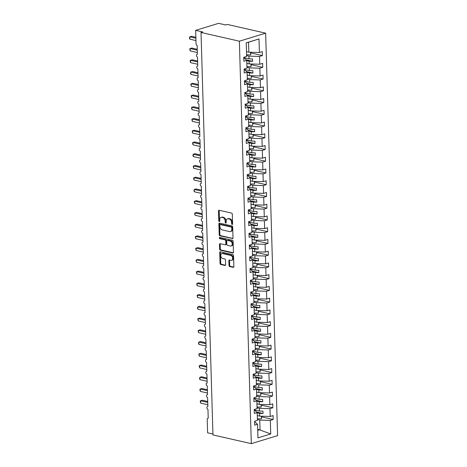 <?xml version="1.0" encoding="UTF-8"?>
<svg xmlns="http://www.w3.org/2000/svg" width="467" height="467" viewBox="0 0 467 467"><rect width="100%" height="100%" fill="white"/><g stroke="black" fill="none" stroke-linecap="round" stroke-linejoin="round"><path stroke-width="0.7" d="M232.14 224.493A0.671 0.461 -107 0 0 232.601 223.962L232.309 214.166A0.957 0.66 -107 0 0 231.591 213.086L219.157 210.255A0.957 0.66 -107 0 0 218.906 210.261A0.957 0.66 -107 0 0 218.498 211.02L218.79 220.815A0.671 0.461 -107 0 0 219.753 221.037L219.718 219.77A3.065 2.113 -107 0 1 221.031 217.342A3.065 2.113 -107 0 1 221.843 217.324L222.876 217.558A3.065 2.113 -107 0 1 225.176 221.008L225.211 222.28A0.671 0.461 -107 0 0 226.18 222.496L226.139 221.23A3.065 2.113 -107 0 1 227.458 218.807A3.065 2.113 -107 0 1 228.264 218.784L229.297 219.017A3.065 2.113 -107 0 1 231.597 222.473L231.638 223.74A0.671 0.461 -107 0 0 232.14 224.493M228.999 265.466A0.957 0.66 -107 0 0 229.717 266.546L233.202 267.34A0.957 0.66 -107 0 0 233.453 267.334A0.957 0.66 -107 0 0 233.868 266.575L233.547 255.694A0.957 0.66 -107 0 0 232.829 254.62L220.395 251.789A0.957 0.66 -107 0 0 220.138 251.795A0.957 0.66 -107 0 0 219.729 252.554L220.05 263.429A0.957 0.66 -107 0 0 220.768 264.509L224.983 265.472A0.957 0.66 -107 0 0 225.234 265.46A0.957 0.66 -107 0 0 225.649 264.707L225.508 260.049A0.957 0.66 -107 0 0 224.79 258.969L222.701 258.496A2.557 1.769 -107 0 1 220.827 256.079A2.557 1.769 -107 0 1 221.878 253.581A2.557 1.769 -107 0 1 222.555 253.563L230.739 255.426A2.557 1.769 -107 0 1 232.613 257.842A2.557 1.769 -107 0 1 231.562 260.341A2.557 1.769 -107 0 1 230.885 260.358L229.525 260.049A0.957 0.66 -107 0 0 229.268 260.055A0.957 0.66 -107 0 0 228.859 260.814L228.999 265.466L229.671 265.262A0.957 0.66 -107 0 0 230.389 266.342L233.739 267.101M239.367 41.195L251.31 443.65L277.591 435.618L265.647 33.163L239.367 41.195L201.014 32.468L202.696 31.954L195.661 30.355L196.058 43.74A1.459 1.01 73 0 0 197.156 45.387L197.418 54.312A1.459 1.01 -107 0 0 197.033 54.318A1.459 1.01 -107 0 0 196.432 55.748A1.459 1.01 -107 0 0 197.5 57.126L197.769 66.051A1.459 1.01 -107 0 0 197.383 66.063A1.459 1.01 -107 0 0 196.782 67.487A1.459 1.01 -107 0 0 197.85 68.871L198.113 77.791A1.459 1.01 -107 0 0 197.728 77.802A1.459 1.01 -107 0 0 197.127 79.227A1.459 1.01 -107 0 0 198.201 80.61L198.463 89.53A1.459 1.01 -107 0 0 198.078 89.541A1.459 1.01 -107 0 0 197.477 90.966A1.459 1.01 -107 0 0 198.545 92.349L198.814 101.269A1.459 1.01 -107 0 0 198.428 101.281A1.459 1.01 -107 0 0 197.827 102.705A1.459 1.01 -107 0 0 198.895 104.088L199.158 113.008A1.459 1.01 -107 0 0 198.773 113.02A1.459 1.01 -107 0 0 198.171 114.45A1.459 1.01 -107 0 0 199.246 115.828L199.508 124.753A1.459 1.01 -107 0 0 199.123 124.759A1.459 1.01 -107 0 0 198.522 126.189A1.459 1.01 -107 0 0 199.59 127.567L199.858 136.492A1.459 1.01 -107 0 0 199.473 136.504A1.459 1.01 -107 0 0 198.872 137.928A1.459 1.01 -107 0 0 199.94 139.312L200.209 148.232A1.459 1.01 -107 0 0 199.818 148.243A1.459 1.01 -107 0 0 199.216 149.668A1.459 1.01 -107 0 0 200.29 151.051L200.553 159.971A1.459 1.01 -107 0 0 200.168 159.983A1.459 1.01 -107 0 0 199.567 161.407A1.459 1.01 -107 0 0 200.641 162.79L200.903 171.71A1.459 1.01 -107 0 0 200.518 171.722A1.459 1.01 -107 0 0 199.917 173.146A1.459 1.01 -107 0 0 200.985 174.53L201.254 183.449A1.459 1.01 -107 0 0 200.868 183.461A1.459 1.01 -107 0 0 200.267 184.891A1.459 1.01 -107 0 0 201.335 186.269L201.598 195.194A1.459 1.01 -107 0 0 201.213 195.2A1.459 1.01 -107 0 0 200.612 196.63A1.459 1.01 -107 0 0 201.686 198.008L201.948 206.934A1.459 1.01 -107 0 0 201.563 206.945A1.459 1.01 -107 0 0 200.962 208.37A1.459 1.01 -107 0 0 202.03 209.747L202.299 218.673A1.459 1.01 -107 0 0 201.913 218.684A1.459 1.01 -107 0 0 201.312 220.109A1.459 1.01 -107 0 0 202.38 221.492L202.643 230.412A1.459 1.01 -107 0 0 202.258 230.424A1.459 1.01 -107 0 0 201.656 231.848A1.459 1.01 -107 0 0 202.731 233.231L202.993 242.151A1.459 1.01 -107 0 0 202.608 242.163A1.459 1.01 -107 0 0 202.007 243.587A1.459 1.01 -107 0 0 203.075 244.971L203.343 253.89A1.459 1.01 -107 0 0 202.958 253.902A1.459 1.01 -107 0 0 202.357 255.332A1.459 1.01 -107 0 0 203.425 256.71L203.688 265.635A1.459 1.01 -107 0 0 203.303 265.641A1.459 1.01 -107 0 0 202.701 267.071A1.459 1.01 -107 0 0 203.775 268.449L204.038 277.375A1.459 1.01 -107 0 0 203.653 277.386A1.459 1.01 -107 0 0 203.052 278.811A1.459 1.01 -107 0 0 204.12 280.188L204.388 289.114A1.459 1.01 -107 0 0 204.003 289.126A1.459 1.01 -107 0 0 203.402 290.55A1.459 1.01 -107 0 0 204.47 291.933L204.739 300.853A1.459 1.01 -107 0 0 204.348 300.865A1.459 1.01 -107 0 0 203.746 302.289A1.459 1.01 -107 0 0 204.82 303.673L205.083 312.592A1.459 1.01 -107 0 0 204.698 312.604A1.459 1.01 -107 0 0 204.097 314.028A1.459 1.01 -107 0 0 205.171 315.412L205.433 324.332A1.459 1.01 -107 0 0 205.048 324.343A1.459 1.01 -107 0 0 204.447 325.773A1.459 1.01 -107 0 0 205.515 327.151L205.784 336.077A1.459 1.01 -107 0 0 205.398 336.082A1.459 1.01 -107 0 0 204.791 337.513A1.459 1.01 -107 0 0 205.865 338.89L206.128 347.816A1.459 1.01 -107 0 0 205.743 347.827A1.459 1.01 -107 0 0 205.141 349.252A1.459 1.01 -107 0 0 206.216 350.629L206.478 359.555A1.459 1.01 -107 0 0 206.093 359.567A1.459 1.01 -107 0 0 205.492 360.991A1.459 1.01 -107 0 0 206.56 362.374L206.828 371.294A1.459 1.01 -107 0 0 206.443 371.306A1.459 1.01 -107 0 0 205.842 372.73A1.459 1.01 -107 0 0 206.91 374.114L207.173 383.033A1.459 1.01 -107 0 0 206.788 383.045A1.459 1.01 -107 0 0 206.186 384.469A1.459 1.01 -107 0 0 207.26 385.853L207.523 394.773A1.459 1.01 -107 0 0 207.138 394.784A1.459 1.01 -107 0 0 206.537 396.214A1.459 1.01 -107 0 0 207.605 397.592L207.873 406.518A1.459 1.01 -107 0 0 207.488 406.523A1.459 1.01 -107 0 0 206.887 407.954A1.459 1.01 -107 0 0 207.955 409.331L208.218 418.257A1.459 1.01 -107 0 0 207.833 418.269A1.459 1.01 -107 0 0 207.208 419.424L207.605 432.81L212.929 434.018M251.31 443.65L212.958 434.923L201.014 32.468M232.35 238.666A0.957 0.66 -107 0 0 232.607 238.66A0.957 0.66 -107 0 0 233.015 237.901L232.694 227.026A0.957 0.66 -107 0 0 231.976 225.946L219.543 223.115A0.957 0.66 -107 0 0 219.292 223.127A0.957 0.66 -107 0 0 218.877 223.88L219.204 234.761A0.957 0.66 -107 0 0 219.922 235.841L232.817 238.526M233.121 241.363L233.442 252.238A0.957 0.66 -107 0 1 233.033 252.997A0.957 0.66 -107 0 1 232.776 253.003L220.342 250.178A0.957 0.66 -107 0 1 219.624 249.098L219.49 244.439A0.957 0.66 -107 0 1 219.899 243.681A0.957 0.66 -107 0 1 220.15 243.675L225.193 244.825A0.957 0.66 -107 0 0 225.444 244.813A0.957 0.66 -107 0 0 225.859 244.06L225.765 240.972A0.957 0.66 -107 0 0 225.047 239.892L219.799 238.695A0.671 0.461 -107 0 1 219.759 237.405L232.403 240.283A0.957 0.66 -107 0 1 233.121 241.363M250.797 52.934L262.401 55.573L262.285 51.627L259.407 52.508L259.004 38.948L246.232 42.853L246.634 56.414L243.751 57.295L243.867 61.241L246.751 60.36L246.985 68.153L244.101 69.034L244.218 72.98L247.101 72.099L247.329 79.892L244.451 80.773L244.568 84.72L247.446 83.838L247.679 91.631L244.796 92.513L244.912 96.459L247.796 95.577L248.03 103.376L245.146 104.252L245.263 108.198L248.146 107.317L248.374 115.115L245.496 115.997L245.613 119.937L248.491 119.056L248.724 126.855L245.84 127.736L245.957 131.682L248.841 130.801L249.074 138.594L246.191 139.475L246.307 143.422L249.191 142.54L249.419 150.333L246.541 151.215L246.658 155.161L249.536 154.279L249.769 162.072L246.885 162.954L247.008 166.9L249.886 166.018L250.119 173.817L247.236 174.693L247.352 178.639L250.236 177.758L250.464 185.557L247.586 186.438L247.703 190.378L250.581 189.497L250.814 197.296L247.936 198.177L248.053 202.123L250.931 201.242L251.164 209.035L248.281 209.917L248.397 213.863L251.281 212.981L251.509 220.774L248.631 221.656L248.748 225.602L251.631 224.72L251.859 232.513L248.981 233.395L249.098 237.341L251.976 236.46L252.209 244.259L249.325 245.134L249.442 249.08L252.326 248.199L252.559 255.998L249.676 256.879L249.792 260.82L252.676 259.938L252.904 267.737L250.026 268.618L250.143 272.559L253.021 271.683L253.254 279.476L250.37 280.358L250.487 284.304L253.371 283.422L253.604 291.215L250.721 292.097L250.837 296.043L253.721 295.162L253.949 302.955L251.071 303.836L251.188 307.782L254.066 306.901L254.299 314.7L251.415 315.575L251.538 319.521L254.416 318.64L254.649 326.439L251.766 327.32L251.882 331.261L254.766 330.379L254.994 338.178L252.116 339.06L252.233 343L255.11 342.124L255.344 349.917L252.466 350.799L252.583 354.745L255.461 353.863L255.694 361.656L252.81 362.538L252.927 366.484L255.811 365.603L256.039 373.396L253.161 374.277L253.277 378.223L256.161 377.342L256.389 385.141L253.511 386.016L253.628 389.963L256.506 389.081L256.739 396.88L253.855 397.761L253.972 401.702L256.856 400.82L257.089 408.619L254.206 409.501L254.322 413.441L257.206 412.565L257.434 420.358L254.556 421.24L254.673 425.186L257.55 424.305L254.562 421.549M257.206 412.565L254.217 409.81M256.856 400.82L253.867 398.065M256.506 389.081L253.517 386.326M256.161 377.342L253.167 374.587M255.811 365.603L252.822 362.847M255.461 353.863L252.472 351.108M255.11 342.124L252.122 339.369M254.766 330.379L251.777 327.624M254.416 318.64L251.427 315.885M254.066 306.901L251.077 304.145M253.721 295.162L250.732 292.406M253.371 283.422L250.382 280.667M253.021 271.683L250.032 268.928M252.676 259.938L249.687 257.183M252.326 248.199L249.337 245.444M251.976 236.46L248.987 233.704M251.631 224.72L248.642 221.965M251.281 212.981L248.292 210.226M250.931 201.242L247.942 198.487M250.581 189.497L247.592 186.742M250.236 177.758L247.247 175.002M249.886 166.018L246.897 163.263M249.536 154.279L246.547 151.524M249.191 142.54L246.202 139.785M248.841 130.801L245.852 128.046M248.491 119.056L245.502 116.301M248.146 107.317L245.157 104.561M247.796 95.577L244.807 92.822M247.446 83.838L244.457 81.083M247.101 72.099L244.113 69.344M261.602 416.879L273.207 419.518L273.09 415.572L270.206 416.453L269.973 408.66L259.395 408.327L257.06 407.796M257.294 415.589L259.629 416.12L270.206 416.453M261.251 405.14L272.856 407.779L272.74 403.832L269.856 404.714L269.628 396.921L259.051 396.588L256.716 396.057M256.943 403.85L259.278 404.381L269.856 404.714M260.901 393.395L272.506 396.039L272.389 392.093L269.512 392.975L269.278 385.176L258.7 384.849L256.365 384.318M256.599 392.111L258.934 392.642L269.512 392.975M260.551 381.656L272.162 384.3L272.045 380.354L269.161 381.235L268.928 373.437L258.35 373.11L256.015 372.578M256.249 380.372L258.584 380.903L269.161 381.235M260.207 369.917L271.812 372.555L271.695 368.615L268.811 369.496L268.583 361.697L258.006 361.365L255.671 360.833M255.898 368.632L258.233 369.163L268.811 369.496M259.856 358.177L271.461 360.816L271.345 356.87L268.467 357.751L268.233 349.958L257.656 349.625L255.321 349.094M255.554 356.893L257.889 357.424L268.467 357.751M259.506 346.438L271.111 349.077L270.994 345.131L268.116 346.012L267.883 338.219L257.305 337.886L254.97 337.355M255.204 345.148L257.539 345.679L268.116 346.012M259.162 334.699L270.767 337.337L270.65 333.391L267.766 334.273L267.538 326.48L256.961 326.147L254.626 325.616M254.854 333.409L257.189 333.94L267.766 334.273M258.811 322.954L270.416 325.598L270.3 321.652L267.422 322.534L267.188 314.735L256.611 314.408L254.276 313.877M254.503 321.67L256.844 322.201L267.422 322.534M258.461 311.215L270.066 313.859L269.949 309.913L267.071 310.794L266.838 302.995L256.26 302.669L253.925 302.137M254.159 309.93L256.494 310.462L267.071 310.794M258.117 299.475L269.722 302.114L269.605 298.174L266.721 299.055L266.488 291.256L255.916 290.923L253.575 290.392M253.809 298.191L256.144 298.722L266.721 299.055M257.766 287.736L269.371 290.375L269.255 286.429L266.371 287.31L266.143 279.517L255.566 279.184L253.231 278.653M253.458 286.452L255.793 286.983L266.371 287.31M257.416 275.997L269.021 278.636L268.904 274.689L266.027 275.571L265.793 267.778L255.215 267.445L252.88 266.914M253.114 274.707L255.449 275.238L266.027 275.571M257.072 264.258L268.677 266.896L268.56 262.95L265.676 263.832L265.443 256.039L254.865 255.706L252.53 255.175M252.764 262.968L255.099 263.499L265.676 263.832M256.722 252.513L268.327 255.157L268.21 251.211L265.326 252.092L265.098 244.294L254.521 243.967L252.186 243.435M252.413 251.228L254.748 251.76L265.326 252.092M256.371 240.774L267.976 243.418L267.86 239.472L264.982 240.353L264.748 232.554L254.171 232.227L251.836 231.696M252.069 239.489L254.404 240.02L264.982 240.353M256.027 229.034L267.632 231.673L267.515 227.733L264.631 228.614L264.398 220.815L253.82 220.482L251.485 219.951M251.719 227.75L254.054 228.281L264.631 228.614M255.677 217.295L267.282 219.934L267.165 215.993L264.281 216.869L264.053 209.076L253.476 208.743L251.141 208.212M251.369 216.011L253.704 216.542L264.281 216.869M255.326 205.556L266.931 208.194L266.815 204.248L263.937 205.13L263.703 197.337L253.126 197.004L250.791 196.473M251.024 204.266L253.359 204.797L263.937 205.13M254.976 193.817L266.587 196.455L266.464 192.509L263.586 193.391L263.353 185.597L252.775 185.265L250.44 184.734M250.674 192.527L253.009 193.058L263.586 193.391M254.632 182.072L266.237 184.716L266.12 180.77L263.236 181.651L263.009 173.852L252.431 173.526L250.096 172.994M250.324 180.787L252.659 181.319L263.236 181.651M254.282 170.332L265.886 172.977L265.77 169.031L262.892 169.912L262.658 162.113L252.081 161.786L249.746 161.255M249.973 169.048L252.314 169.579L262.892 169.912M253.931 158.593L265.536 161.232L265.419 157.291L262.542 158.173L262.308 150.374L251.731 150.041L249.396 149.51M249.629 157.309L251.964 157.84L262.542 158.173M253.587 146.854L265.192 149.493L265.075 145.552L262.191 146.428L261.964 138.635L251.386 138.302L249.045 137.771M249.279 145.57L251.614 146.101L262.191 146.428M253.237 135.115L264.842 137.753L264.725 133.807L261.841 134.689L261.613 126.896L251.036 126.563L248.701 126.032M248.929 133.825L251.264 134.356L261.841 134.689M252.886 123.376L264.491 126.014L264.375 122.068L261.497 122.949L261.263 115.156L250.686 114.824L248.351 114.292M248.584 122.085L250.919 122.617L261.497 122.949M252.542 111.631L264.147 114.275L264.03 110.329L261.146 111.21L260.913 103.411L250.335 103.084L248 102.553M248.234 110.346L250.569 110.877L261.146 111.21M252.192 99.891L263.797 102.536L263.68 98.59L260.796 99.471L260.568 91.672L249.991 91.345L247.656 90.814M247.884 98.607L250.219 99.138L260.796 99.471M251.841 88.152L263.446 90.791L263.33 86.85L260.452 87.732L260.218 79.933L249.641 79.6L247.306 79.069M247.539 86.868L249.874 87.399L260.452 87.732M251.497 76.413L263.102 79.051L262.985 75.111L260.101 75.987L259.868 68.194L249.29 67.861L246.955 67.33M247.189 75.129L249.524 75.66L260.101 75.987M251.147 64.674L262.752 67.312L262.635 63.366L259.751 64.248L259.524 56.454L262.401 55.573M246.839 63.384L249.174 63.921L259.751 64.248M246.751 60.36L243.762 57.604M246.494 51.644L248.829 52.176L259.407 52.508M195.661 30.355L218.574 23.35L225.608 24.949L227.295 24.436L265.647 33.163M257.702 429.301L260.043 430.025L259.745 420.067L257.41 419.535M259.745 420.067L270.323 420.399L273.207 419.518M272.856 407.779L269.973 408.66M272.506 396.039L269.628 396.921M272.162 384.3L269.278 385.176M271.812 372.555L268.928 373.437M271.461 360.816L268.583 361.697M271.111 349.077L268.233 349.958M270.767 337.337L267.883 338.219M270.416 325.598L267.538 326.48M270.066 313.859L267.188 314.735M269.722 302.114L266.838 302.995M269.371 290.375L266.488 291.256M269.021 278.636L266.143 279.517M268.677 266.896L265.793 267.778M268.327 255.157L265.443 256.039M267.976 243.418L265.098 244.294M267.632 231.673L264.748 232.554M267.282 219.934L264.398 220.815M266.931 208.194L264.053 209.076M266.587 196.455L263.703 197.337M266.237 184.716L263.353 185.597M265.886 172.977L263.009 173.852M265.536 161.232L262.658 162.113M265.192 149.493L262.308 150.374M264.842 137.753L261.964 138.635M264.491 126.014L261.613 126.896M264.147 114.275L261.263 115.156M263.797 102.536L260.913 103.411M263.446 90.791L260.568 91.672M263.102 79.051L260.218 79.933M262.752 67.312L259.868 68.194M260.043 430.025L270.726 433.96L270.323 420.399M270.726 433.96L257.953 437.865L257.55 424.305M259.629 416.12L259.547 413.4L263.026 413.511L262.956 411.158L259.477 411.053L259.395 408.327M257.212 412.869L259.547 413.4M254.474 409.915L259.477 411.053M259.278 404.381L259.203 401.661L262.682 401.766L262.612 399.419L259.132 399.308L259.051 396.588M256.862 401.13L259.203 401.661M254.124 398.17L259.132 399.308M258.934 392.642L258.852 389.922L262.331 390.027L262.261 387.68L258.782 387.569L258.7 384.849M256.517 389.385L258.852 389.922M253.774 386.431L258.782 387.569M258.584 380.903L258.502 378.177L261.981 378.288L261.911 375.941L258.432 375.83L258.35 373.11M256.167 377.645L258.502 378.177M253.429 374.692L258.432 375.83M258.233 369.163L258.152 366.437L261.637 366.548L261.567 364.202L258.088 364.091L258.006 361.365M255.817 365.906L258.152 366.437M253.079 362.952L258.088 364.091M257.889 357.424L257.807 354.698L261.286 354.809L261.216 352.457L257.737 352.351L257.656 349.625M255.472 354.167L257.807 354.698M252.729 351.213L257.737 352.351M257.539 345.679L257.457 342.959L260.936 343.07L260.866 340.717L257.387 340.612L257.305 337.886M255.122 342.428L257.457 342.959M252.384 339.474L257.387 340.612M257.189 333.94L257.107 331.22L260.592 331.325L260.522 328.978L257.037 328.867L256.961 326.147M254.772 330.689L257.107 331.22M252.034 327.729L257.037 328.867M256.844 322.201L256.762 319.481L260.242 319.586L260.172 317.239L256.692 317.128L256.611 314.408M254.427 318.949L256.762 319.481M251.684 315.99L256.692 317.128M256.494 310.462L256.412 307.735L259.891 307.846L259.821 305.5L256.342 305.389L256.26 302.669M254.077 307.204L256.412 307.735M251.334 304.251L256.342 305.389M256.144 298.722L256.062 295.996L259.541 296.107L259.477 293.761L255.992 293.65L255.916 290.923M253.727 295.465L256.062 295.996M250.989 292.511L255.992 293.65M255.793 286.983L255.718 284.257L259.197 284.368L259.127 282.015L255.647 281.91L255.566 279.184M253.383 283.726L255.718 284.257M250.639 280.772L255.647 281.91M255.449 275.238L255.367 272.518L258.846 272.629L258.776 270.276L255.297 270.171L255.215 267.445M253.032 271.987L255.367 272.518M250.289 269.033L255.297 270.171M255.099 263.499L255.017 260.779L258.496 260.884L258.426 258.537L254.947 258.426L254.865 255.706M252.682 260.247L255.017 260.779M249.944 257.288L254.947 258.426M254.748 251.76L254.673 249.039L258.152 249.144L258.082 246.798L254.603 246.687L254.521 243.967M252.332 248.508L254.673 249.039M249.594 245.549L254.603 246.687M254.404 240.02L254.322 237.294L257.802 237.405L257.731 235.059L254.252 234.948L254.171 232.227M251.987 236.763L254.322 237.294M249.244 233.809L254.252 234.948M254.054 228.281L253.972 225.555L257.451 225.666L257.381 223.319L253.902 223.208L253.82 220.482M251.637 225.024L253.972 225.555M248.899 222.07L253.902 223.208M253.704 216.542L253.622 213.816L257.107 213.927L257.037 211.574L253.558 211.469L253.476 208.743M251.287 213.285L253.622 213.816M248.549 210.331L253.558 211.469M253.359 204.797L253.277 202.077L256.757 202.188L256.687 199.835L253.207 199.73L253.126 197.004M250.942 201.546L253.277 202.077M248.199 198.592L253.207 199.73M253.009 193.058L252.927 190.338L256.406 190.443L256.336 188.096L252.857 187.985L252.775 185.265M250.592 189.806L252.927 190.338M247.854 186.847L252.857 187.985M252.659 181.319L252.577 178.598L256.062 178.703L255.992 176.357L252.507 176.246L252.431 173.526M250.242 178.067L252.577 178.598M247.504 175.107L252.507 176.246M252.314 169.579L252.233 166.853L255.712 166.964L255.642 164.618L252.162 164.507L252.081 161.786M249.898 166.322L252.233 166.853M247.154 163.368L252.162 164.507M251.964 157.84L251.882 155.114L255.361 155.225L255.291 152.878L251.812 152.767L251.731 150.041M249.547 154.583L251.882 155.114M246.81 151.629L251.812 152.767M251.614 146.101L251.532 143.375L255.011 143.486L254.947 141.139L251.462 141.028L251.386 138.302M249.197 142.844L251.532 143.375M246.459 139.89L251.462 141.028M251.264 134.356L251.188 131.636L254.667 131.747L254.597 129.394L251.118 129.289L251.036 126.563M248.853 131.104L251.188 131.636M246.109 128.151L251.118 129.289M250.919 122.617L250.837 119.896L254.317 120.001L254.246 117.655L250.767 117.55L250.686 114.824M248.502 119.365L250.837 119.896M245.759 116.406L250.767 117.55M250.569 110.877L250.487 108.157L253.966 108.262L253.896 105.916L250.417 105.805L250.335 103.084M248.152 107.626L250.487 108.157M245.414 104.666L250.417 105.805M250.219 99.138L250.143 96.412L253.622 96.523L253.552 94.176L250.073 94.065L249.991 91.345M247.808 95.881L250.143 96.412M245.064 92.927L250.073 94.065M249.874 87.399L249.792 84.673L253.272 84.784L253.202 82.437L249.722 82.326L249.641 79.6M247.457 84.142L249.792 84.673M244.714 81.188L249.722 82.326M249.524 75.66L249.442 72.934L252.921 73.045L252.851 70.698L249.372 70.587L249.29 67.861M247.107 72.403L249.442 72.934M244.369 69.449L249.372 70.587M249.174 63.921L249.098 61.195L252.577 61.305L252.507 58.953L249.028 58.848L248.946 56.122L246.611 55.591M246.757 60.663L249.098 61.195M244.019 57.71L249.028 58.848M248.946 56.122L259.524 56.454M248.829 52.176L248.532 42.223L246.232 42.929M259.004 38.948L248.532 42.223M257.731 430.352L259.681 429.757M246.237 59.864L252.577 61.305M246.588 71.603L252.921 73.045M246.938 83.342L253.272 84.784M247.282 95.081L253.622 96.523M247.633 106.82L253.966 108.262M247.983 118.56L254.317 120.001M248.327 130.305L254.667 131.747M248.678 142.044L255.011 143.486M249.028 153.783L255.361 155.225M249.378 165.522L255.712 166.964M249.722 177.262L256.062 178.703M250.073 189.001L256.406 190.443M250.423 200.746L256.757 202.188M250.767 212.485L257.107 213.927M251.118 224.224L257.451 225.666M251.468 235.963L257.802 237.405M251.812 247.703L258.152 249.144M252.162 259.442L258.496 260.884M252.513 271.187L258.846 272.629M252.857 282.926L259.197 284.368M253.207 294.665L259.541 296.107M253.558 306.405L259.891 307.846M253.902 318.144L260.242 319.586M254.252 329.883L260.592 331.325M254.603 341.628L260.936 343.07M254.953 353.367L261.286 354.809M255.297 365.106L261.637 366.548M255.647 376.846L261.981 378.288M255.998 388.585L262.331 390.027M256.342 400.324L262.682 401.766M256.692 412.069L263.026 413.511M232.584 224.16A0.671 0.461 -107 0 1 232.309 223.535L232.274 222.269A3.065 2.113 -107 0 0 229.974 218.813L229.297 219.017M227.458 218.807L228.13 218.597A3.065 2.113 -107 0 1 228.935 218.579L229.974 218.813M221.031 217.342L221.708 217.137A3.065 2.113 -107 0 1 222.514 217.114L223.547 217.353A3.065 2.113 -107 0 1 225.847 220.803L225.888 222.07A0.671 0.461 -107 0 0 226.156 222.701M219.297 210.29A0.957 0.66 -107 0 0 219.169 210.815L219.461 220.611A0.671 0.461 -107 0 0 219.735 221.241M219.677 223.15A0.957 0.66 -107 0 0 219.554 223.675L219.875 234.557A0.957 0.66 -107 0 0 220.593 235.631L232.893 238.433M231.755 227.82A0.671 0.461 -107 0 0 231.253 227.061L220.342 224.58A0.671 0.461 -107 0 0 219.875 225.117L219.916 226.454A3.065 2.113 -107 0 0 222.216 229.904L229.671 231.603A3.065 2.113 -107 0 0 230.482 231.579A3.065 2.113 -107 0 0 231.795 229.157L231.755 227.82L232.432 227.616A0.671 0.461 -107 0 0 231.93 226.857L231.253 227.061M220.687 224.475A0.671 0.461 -107 0 1 221.014 224.376L231.93 226.857M230.482 231.579L231.153 231.375A3.065 2.113 -107 0 0 232.473 228.953L231.795 229.157M232.432 227.616L232.473 228.953M233.319 252.77L221.019 249.968L220.342 250.178M220.29 243.704A0.957 0.66 -107 0 0 220.161 244.235L220.301 248.888A0.957 0.66 -107 0 0 221.019 249.968M225.87 244.615A0.957 0.66 -107 0 0 226.121 244.609A0.957 0.66 -107 0 0 226.53 243.85L226.442 240.762A0.957 0.66 -107 0 0 225.724 239.682L220.471 238.491L219.799 238.695M220.01 237.464A0.671 0.461 -107 0 0 220.471 238.491M230.429 246.016A2.557 1.769 -107 0 0 231.101 245.992A2.557 1.769 -107 0 0 232.157 243.5A2.557 1.769 -107 0 0 230.278 241.083L227.394 240.423A0.957 0.66 -107 0 0 227.143 240.429A0.957 0.66 -107 0 0 226.734 241.188L226.828 244.276A0.957 0.66 -107 0 0 227.546 245.356L230.429 246.016M231.101 245.992L231.778 245.788A2.557 1.769 -107 0 0 232.829 243.289A2.557 1.769 -107 0 0 230.955 240.873L230.278 241.083M227.143 240.429L227.82 240.225A0.957 0.66 -107 0 1 228.071 240.219L230.955 240.873M229.659 260.078A0.957 0.66 -107 0 0 229.53 260.604L229.671 265.262M231.562 260.341L232.233 260.131A2.557 1.769 -107 0 0 233.29 257.638A2.557 1.769 -107 0 0 231.416 255.221L230.739 255.426M221.878 253.581L222.555 253.377A2.557 1.769 -107 0 1 223.232 253.353L231.416 255.221M220.529 251.818A0.957 0.66 -107 0 0 220.401 252.349L220.728 263.225A0.957 0.66 -107 0 0 221.446 264.304L225.52 265.233M195.866 37.307L191.482 36.309L189.795 36.829L189.865 39.175L195.965 40.559M189.865 39.175L189.433 38.107L189.795 36.829L195.895 38.212M246.588 54.832L250.68 54.878L250.779 52.24M250.604 52.234L250.68 54.878M197.272 49.292L191.826 48.054L190.145 48.568L190.215 50.915L197.366 52.543M190.215 50.915L189.754 48.907L190.145 48.568L197.296 50.197M246.932 66.577L251.03 66.618L251.123 63.979M250.954 63.973L251.03 66.618M197.617 61.031L192.176 59.794L190.495 60.307L190.559 62.654L197.716 64.283M190.559 62.654L190.104 60.652L190.495 60.307L197.646 61.936M247.282 78.316L251.38 78.357L251.474 75.718M251.299 75.712L251.38 78.357M197.967 72.77L192.527 71.533L190.84 72.046L190.91 74.393L198.061 76.022M190.91 74.393L190.478 73.325L190.84 72.046L197.99 73.675M247.633 90.055L251.725 90.096L251.824 87.457M251.649 87.452L251.725 90.096M198.317 84.509L192.877 83.272L191.19 83.786L191.26 86.138L198.411 87.761M191.26 86.138L190.799 84.13L191.19 83.786L198.341 85.414M247.983 101.794L252.075 101.835L252.168 99.197M251.999 99.197L252.075 101.835M198.662 96.249L193.221 95.011L191.54 95.525L191.61 97.877L198.761 99.5M191.61 97.877L191.149 95.869L191.54 95.525L198.691 97.154M248.327 113.534L252.425 113.574L252.519 110.942M252.343 110.936L252.425 113.574M199.012 107.988L193.572 106.75L191.884 107.27L191.955 109.617L199.105 111.245M191.955 109.617L191.499 107.608L191.884 107.27L199.041 108.893M248.678 125.273L252.77 125.319L252.869 122.681M252.694 122.675L252.77 125.319M199.362 119.733L193.922 118.495L192.235 119.009L192.305 121.356L199.456 122.984M192.305 121.356L191.844 119.348L192.235 119.009L199.386 120.638M249.028 137.018L253.12 137.059L253.213 134.42M253.044 134.414L253.12 137.059M199.707 131.472L194.266 130.235L192.585 130.748L192.655 133.095L199.806 134.724M192.655 133.095L192.194 131.093L192.585 130.748L199.736 132.377M249.372 148.757L253.47 148.798L253.563 146.159M253.388 146.153L253.47 148.798M200.057 143.211L194.616 141.974L192.929 142.488L192.999 144.834L200.156 146.463M192.999 144.834L192.544 142.832L192.929 142.488L200.086 144.116M249.722 160.496L253.82 160.537L253.914 157.899M253.739 157.893L253.82 160.537M200.407 154.951L194.967 153.713L193.28 154.227L193.35 156.579L200.501 158.202M193.35 156.579L192.918 155.511L193.28 154.227L200.431 155.855M250.073 172.235L254.165 172.276L254.264 169.638M254.089 169.638L254.165 172.276M200.752 166.69L195.311 165.452L193.63 165.966L193.7 168.318L200.851 169.941M193.7 168.318L193.239 166.31L193.63 165.966L200.781 167.595M250.417 183.975L254.515 184.016L254.608 181.383M254.433 181.377L254.515 184.016M201.102 178.429L195.661 177.191L193.974 177.711L194.044 180.058L201.201 181.686M194.044 180.058L193.589 178.05L193.974 177.711L201.131 179.334M250.767 195.714L254.865 195.761L254.959 193.122M254.784 193.116L254.865 195.761M201.452 190.174L196.012 188.937L194.325 189.45L194.395 191.797L201.546 193.426M194.395 191.797L193.963 190.729L194.325 189.45L201.475 191.079M251.118 207.459L255.21 207.5L255.309 204.861M255.134 204.855L255.21 207.5M201.797 201.913L196.356 200.676L194.675 201.189L194.745 203.536L201.896 205.165M194.745 203.536L194.284 201.534L194.675 201.189L201.826 202.818M251.462 219.198L255.56 219.239L255.653 216.6M255.484 216.595L255.56 219.239M202.147 213.653L196.706 212.415L195.019 212.929L195.089 215.275L202.246 216.904M195.089 215.275L194.634 213.273L195.019 212.929L202.176 214.557M251.812 230.937L255.91 230.978L256.004 228.34M255.828 228.334L255.91 230.978M202.497 225.392L197.056 224.154L195.369 224.668L195.44 227.015L202.59 228.643M195.44 227.015L195.008 225.952L195.369 224.668L202.52 226.297M252.162 242.677L256.255 242.717L256.354 240.079M256.179 240.079L256.255 242.717M202.847 237.131L197.401 235.893L195.72 236.407L195.79 238.76L202.941 240.382M195.79 238.76L195.329 236.751L195.72 236.407L202.871 238.036M252.513 254.416L256.605 254.457L256.698 251.824M256.529 251.818L256.605 254.457M203.192 248.87L197.751 247.633L196.07 248.152L196.134 250.499L203.291 252.127M196.134 250.499L195.679 248.491L196.07 248.152L203.221 249.775M252.857 266.155L256.955 266.202L257.048 263.563M256.873 263.557L256.955 266.202M203.542 260.615L198.101 259.378L196.414 259.891L196.484 262.238L203.635 263.867M196.484 262.238L196.029 260.23L196.414 259.891L203.571 261.52M253.207 277.9L257.299 277.941L257.399 275.302M257.224 275.297L257.299 277.941M203.892 272.354L198.452 271.117L196.765 271.631L196.835 273.977L203.986 275.606M196.835 273.977L196.373 271.975L196.765 271.631L203.916 273.259M253.558 289.639L257.65 289.68L257.743 287.042M257.574 287.036L257.65 289.68M204.237 284.094L198.796 282.856L197.115 283.37L197.185 285.716L204.336 287.345M197.185 285.716L196.724 283.714L197.115 283.37L204.266 284.998M253.902 301.378L258 301.419L258.093 298.781M257.918 298.775L258 301.419M204.587 295.833L199.146 294.595L197.459 295.109L197.529 297.456L204.686 299.084M197.529 297.456L197.074 295.453L197.459 295.109L204.616 296.738M254.252 313.118L258.344 313.159L258.444 310.52M258.269 310.514L258.344 313.159M204.937 307.572L199.497 306.334L197.81 306.848L197.88 309.201L205.031 310.824M197.88 309.201L197.448 308.132L197.81 306.848L204.96 308.477M254.603 324.857L258.695 324.898L258.788 322.265M258.619 322.259L258.695 324.898M205.282 319.311L199.841 318.074L198.16 318.593L198.23 320.94L205.381 322.569M198.23 320.94L197.769 318.932L198.16 318.593L205.311 320.216M254.947 336.596L259.045 336.643L259.138 334.004M258.963 333.998L259.045 336.643M205.632 331.056L200.191 329.819L198.504 330.332L198.574 332.679L205.731 334.308M198.574 332.679L198.119 330.671L198.504 330.332L205.661 331.961M255.297 348.341L259.395 348.382L259.489 345.743M259.313 345.738L259.395 348.382M205.982 342.796L200.541 341.558L198.854 342.072L198.924 344.418L206.075 346.047M198.924 344.418L198.493 343.35L198.854 342.072L206.005 343.7M255.647 360.08L259.74 360.121L259.839 357.483M259.664 357.477L259.74 360.121M206.326 354.535L200.886 353.297L199.205 353.811L199.275 356.158L206.426 357.786M199.275 356.158L198.814 354.155L199.205 353.811L206.356 355.44M255.992 371.82L260.09 371.86L260.183 369.222M260.008 369.216L260.09 371.86M206.677 366.274L201.236 365.036L199.549 365.55L199.619 367.897L206.776 369.525M199.619 367.897L199.164 365.894L199.549 365.55L206.706 367.179M256.342 383.559L260.44 383.6L260.533 380.961M260.358 380.955L260.44 383.6M207.027 378.013L201.586 376.776L199.899 377.289L199.969 379.642L207.12 381.265M199.969 379.642L199.537 378.574L199.899 377.289L207.05 378.918M256.692 395.298L260.784 395.339L260.884 392.706M260.709 392.7L260.784 395.339M207.377 389.752L201.931 388.515L200.25 389.034L200.32 391.381L207.471 393.01M200.32 391.381L199.858 389.373L200.25 389.034L207.401 390.657M257.043 407.037L261.135 407.084L261.228 404.445M261.059 404.44L261.135 407.084M207.722 401.497L202.281 400.254L200.6 400.774L200.664 403.12L207.821 404.749M200.664 403.12L200.209 401.112L200.6 400.774L207.751 402.396M257.387 418.782L261.485 418.823L261.578 416.185M261.403 416.179L261.485 418.823M232.274 222.269L231.597 222.473M228.935 218.579L228.264 218.784M225.888 222.07L225.211 222.28M225.847 220.803L225.176 221.008M223.547 217.353L222.876 217.558M222.514 217.114L221.843 217.324M219.461 220.611L218.79 220.815M219.169 210.815L218.498 211.02M232.309 223.535L231.638 223.74M220.593 235.631L219.922 235.841M219.875 234.557L219.204 234.761M219.554 223.675L218.877 223.88M221.014 224.376L220.342 224.58M233.243 252.863L232.776 253.003M220.301 248.888L219.624 249.098M220.161 244.235L219.49 244.439M226.53 243.85L225.859 244.06M226.442 240.762L225.765 240.972M225.724 239.682L225.047 239.892M228.071 240.219L227.394 240.423M229.53 260.604L228.859 260.814M223.232 253.353L222.555 253.563M225.45 265.326L224.983 265.472M221.446 264.304L220.768 264.509M220.728 263.225L220.05 263.429M220.401 252.349L219.729 252.554M233.669 267.2L233.202 267.34M230.389 266.342L229.717 266.546M197.413 54.201L197.033 54.318M197.763 65.946L197.383 66.063M198.113 77.685L197.728 77.802M198.463 89.425L198.078 89.541M198.808 101.164L198.428 101.281M199.158 112.903L198.773 113.02M199.508 124.642L199.123 124.759M199.853 136.387L199.473 136.504M200.203 148.127L199.818 148.243M200.553 159.866L200.168 159.983M200.898 171.605L200.518 171.722M201.248 183.344L200.868 183.461M201.598 195.083L201.213 195.2M201.942 206.828L201.563 206.945M202.293 218.568L201.913 218.684M202.643 230.307L202.258 230.424M202.993 242.046L202.608 242.163M203.338 253.785L202.958 253.902M203.688 265.525L203.303 265.641M204.038 277.27L203.653 277.386M204.383 289.009L204.003 289.126M204.733 300.748L204.348 300.865M205.083 312.487L204.698 312.604M205.427 324.226L205.048 324.343M205.778 335.966L205.398 336.082M206.128 347.711L205.743 347.827M206.472 359.45L206.093 359.567M206.823 371.189L206.443 371.306M207.173 382.928L206.788 383.045M207.517 394.668L207.138 394.784M207.868 406.407L207.488 406.523M208.218 418.152L207.833 418.269M220.838 224.382L220.161 224.586M226.121 244.609L225.444 244.813"/></g></svg>
